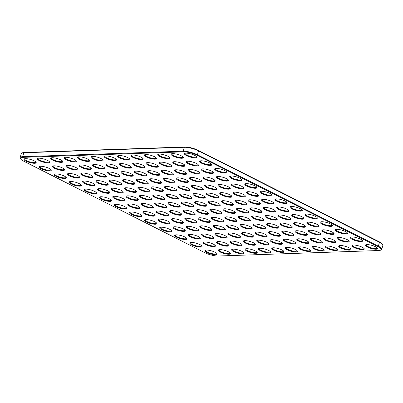 <?xml version="1.0" encoding="UTF-8"?>
<svg xmlns="http://www.w3.org/2000/svg" width="403" height="403" viewBox="0 0 403 403"><rect width="100%" height="100%" fill="white"/><g stroke="black" fill="none" stroke-linecap="round" stroke-linejoin="round"><path stroke-width="0.6" d="M20.644 158.928L20.301 158.359A10.458 2.599 16 0 1 20.15 157.618L21.278 153.689A10.458 2.599 16 0 1 21.797 153.14A10.458 2.599 16 0 1 23.792 152.762L184.317 147.276A10.458 2.599 16 0 1 198.548 150.853L379.485 242.268A10.458 2.599 16 0 1 382.699 244.641A10.458 2.599 16 0 1 382.85 245.382L381.722 249.311A10.458 2.599 16 0 1 381.203 249.86L380.608 250.162A9.954 2.478 16 0 1 378.714 250.525L218.184 256.011A9.954 2.478 16 0 1 204.643 252.6L23.701 161.19A9.954 2.478 16 0 1 20.644 158.928A9.954 2.478 16 0 1 22.89 157.346L183.42 151.86A9.954 2.478 16 0 1 196.961 155.266L377.903 246.681A9.954 2.478 16 0 1 380.608 250.162M20.15 157.618A10.458 2.599 16 0 1 22.664 156.696L183.189 151.206A10.458 2.599 16 0 1 197.42 154.787L378.357 246.203A10.458 2.599 16 0 1 381.722 249.311M21.797 153.14L22.392 152.838A9.954 2.478 16 0 1 24.286 152.475L184.816 146.989A9.954 2.478 16 0 1 198.357 150.4L379.299 241.81A9.954 2.478 16 0 1 382.356 244.072L382.699 244.641M365.531 244.964A6.357 1.582 -164 0 0 371.495 248.53A6.357 1.582 -164 0 0 377.556 248.203A6.357 1.582 -164 0 0 371.969 245.377A6.357 1.582 -164 0 0 365.738 244.812A6.357 1.582 -164 0 0 365.531 244.964M337.074 237.8A6.357 1.582 -164 0 0 343.039 241.367A6.357 1.582 -164 0 0 349.099 241.039A6.357 1.582 -164 0 0 343.517 238.218A6.357 1.582 -164 0 0 337.286 237.654A6.357 1.582 -164 0 0 337.074 237.8M352.157 245.417A6.357 1.582 -164 0 0 358.116 248.983A6.357 1.582 -164 0 0 364.176 248.661A6.357 1.582 -164 0 0 358.594 245.835A6.357 1.582 -164 0 0 352.363 245.271A6.357 1.582 -164 0 0 352.157 245.417M350.454 237.342A6.357 1.582 -164 0 0 356.413 240.908A6.357 1.582 -164 0 0 362.478 240.586A6.357 1.582 -164 0 0 356.892 237.76A6.357 1.582 -164 0 0 350.66 237.196A6.357 1.582 -164 0 0 350.454 237.342M244.903 184.02A6.357 1.582 -164 0 0 250.868 187.586A6.357 1.582 -164 0 0 256.928 187.259A6.357 1.582 -164 0 0 251.346 184.433A6.357 1.582 -164 0 0 245.115 183.874A6.357 1.582 -164 0 0 244.903 184.02M216.451 176.857A6.357 1.582 -164 0 0 222.411 180.423A6.357 1.582 -164 0 0 228.471 180.101A6.357 1.582 -164 0 0 222.889 177.275A6.357 1.582 -164 0 0 216.658 176.71A6.357 1.582 -164 0 0 216.451 176.857M229.826 176.403A6.357 1.582 -164 0 0 235.79 179.97A6.357 1.582 -164 0 0 241.85 179.642A6.357 1.582 -164 0 0 236.264 176.816A6.357 1.582 -164 0 0 230.037 176.252A6.357 1.582 -164 0 0 229.826 176.403M231.529 184.478A6.357 1.582 -164 0 0 237.488 188.045A6.357 1.582 -164 0 0 243.553 187.717A6.357 1.582 -164 0 0 237.966 184.891A6.357 1.582 -164 0 0 231.735 184.327A6.357 1.582 -164 0 0 231.529 184.478M258.514 248.621A6.357 1.582 -164 0 0 264.474 252.187A6.357 1.582 -164 0 0 270.539 251.86A6.357 1.582 -164 0 0 264.952 249.034A6.357 1.582 -164 0 0 258.721 248.47A6.357 1.582 -164 0 0 258.514 248.621M259.985 191.637A6.357 1.582 -164 0 0 265.945 195.203A6.357 1.582 -164 0 0 272.005 194.876A6.357 1.582 -164 0 0 266.423 192.055A6.357 1.582 -164 0 0 260.192 191.49A6.357 1.582 -164 0 0 259.985 191.637M245.135 249.074A6.357 1.582 -164 0 0 251.099 252.641A6.357 1.582 -164 0 0 257.159 252.318A6.357 1.582 -164 0 0 251.578 249.492A6.357 1.582 -164 0 0 245.346 248.928A6.357 1.582 -164 0 0 245.135 249.074M243.437 241.004A6.357 1.582 -164 0 0 249.397 244.566A6.357 1.582 -164 0 0 255.457 244.243A6.357 1.582 -164 0 0 249.875 241.417A6.357 1.582 -164 0 0 243.644 240.853A6.357 1.582 -164 0 0 243.437 241.004M230.058 241.457A6.357 1.582 -164 0 0 236.022 245.024A6.357 1.582 -164 0 0 242.082 244.697A6.357 1.582 -164 0 0 236.496 241.876A6.357 1.582 -164 0 0 230.264 241.311A6.357 1.582 -164 0 0 230.058 241.457M199.671 161.165A6.357 1.582 -164 0 0 205.631 164.731A6.357 1.582 -164 0 0 211.691 164.404A6.357 1.582 -164 0 0 206.109 161.583A6.357 1.582 -164 0 0 199.878 161.019A6.357 1.582 -164 0 0 199.671 161.165M218.381 249.991A6.357 1.582 -164 0 0 224.345 253.558A6.357 1.582 -164 0 0 230.405 253.23A6.357 1.582 -164 0 0 224.824 250.409A6.357 1.582 -164 0 0 218.592 249.845A6.357 1.582 -164 0 0 218.381 249.991M171.215 154.006A6.357 1.582 -164 0 0 177.179 157.573A6.357 1.582 -164 0 0 183.239 157.246A6.357 1.582 -164 0 0 177.652 154.42A6.357 1.582 -164 0 0 171.421 153.855A6.357 1.582 -164 0 0 171.215 154.006M189.929 242.833A6.357 1.582 -164 0 0 195.888 246.394A6.357 1.582 -164 0 0 201.948 246.072A6.357 1.582 -164 0 0 196.367 243.246A6.357 1.582 -164 0 0 190.135 242.682A6.357 1.582 -164 0 0 189.929 242.833M184.594 153.548A6.357 1.582 -164 0 0 190.554 157.115A6.357 1.582 -164 0 0 196.614 156.787A6.357 1.582 -164 0 0 191.032 153.966A6.357 1.582 -164 0 0 184.801 153.402A6.357 1.582 -164 0 0 184.594 153.548M205.006 250.449A6.357 1.582 -164 0 0 210.965 254.016A6.357 1.582 -164 0 0 217.026 253.689A6.357 1.582 -164 0 0 211.444 250.862A6.357 1.582 -164 0 0 205.213 250.298A6.357 1.582 -164 0 0 205.006 250.449M203.303 242.374A6.357 1.582 -164 0 0 209.268 245.941A6.357 1.582 -164 0 0 215.328 245.613A6.357 1.582 -164 0 0 209.741 242.787A6.357 1.582 -164 0 0 203.51 242.223A6.357 1.582 -164 0 0 203.303 242.374M216.683 241.916A6.357 1.582 -164 0 0 222.642 245.482A6.357 1.582 -164 0 0 228.703 245.155A6.357 1.582 -164 0 0 223.121 242.334A6.357 1.582 -164 0 0 216.89 241.77A6.357 1.582 -164 0 0 216.683 241.916M231.76 249.533A6.357 1.582 -164 0 0 237.72 253.099A6.357 1.582 -164 0 0 243.78 252.772A6.357 1.582 -164 0 0 238.198 249.951A6.357 1.582 -164 0 0 231.967 249.386A6.357 1.582 -164 0 0 231.76 249.533M186.292 161.623A6.357 1.582 -164 0 0 192.256 165.19A6.357 1.582 -164 0 0 198.316 164.862A6.357 1.582 -164 0 0 192.735 162.041A6.357 1.582 -164 0 0 186.503 161.477A6.357 1.582 -164 0 0 186.292 161.623M201.374 169.24A6.357 1.582 -164 0 0 207.333 172.806A6.357 1.582 -164 0 0 213.394 172.479A6.357 1.582 -164 0 0 207.812 169.658A6.357 1.582 -164 0 0 201.581 169.094A6.357 1.582 -164 0 0 201.374 169.24M214.749 168.781A6.357 1.582 -164 0 0 220.708 172.348A6.357 1.582 -164 0 0 226.773 172.026A6.357 1.582 -164 0 0 221.187 169.2A6.357 1.582 -164 0 0 214.955 168.635A6.357 1.582 -164 0 0 214.749 168.781M246.606 192.095A6.357 1.582 -164 0 0 252.57 195.662A6.357 1.582 -164 0 0 258.63 195.334A6.357 1.582 -164 0 0 253.044 192.508A6.357 1.582 -164 0 0 246.812 191.944A6.357 1.582 -164 0 0 246.606 192.095M256.812 240.546A6.357 1.582 -164 0 0 262.776 244.112A6.357 1.582 -164 0 0 268.836 243.785A6.357 1.582 -164 0 0 263.25 240.959A6.357 1.582 -164 0 0 257.023 240.395A6.357 1.582 -164 0 0 256.812 240.546M271.894 248.162A6.357 1.582 -164 0 0 277.853 251.729A6.357 1.582 -164 0 0 283.914 251.401A6.357 1.582 -164 0 0 278.332 248.58A6.357 1.582 -164 0 0 272.101 248.016A6.357 1.582 -164 0 0 271.894 248.162M291.843 214.95A6.357 1.582 -164 0 0 297.802 218.512A6.357 1.582 -164 0 0 303.862 218.189A6.357 1.582 -164 0 0 298.28 215.363A6.357 1.582 -164 0 0 292.049 214.799A6.357 1.582 -164 0 0 291.843 214.95M290.14 206.875A6.357 1.582 -164 0 0 296.104 210.437A6.357 1.582 -164 0 0 302.164 210.114A6.357 1.582 -164 0 0 296.578 207.288A6.357 1.582 -164 0 0 290.346 206.724A6.357 1.582 -164 0 0 290.14 206.875M109.435 180.519A6.357 1.582 -164 0 0 115.394 184.08A6.357 1.582 -164 0 0 121.454 183.758A6.357 1.582 -164 0 0 115.873 180.932A6.357 1.582 -164 0 0 109.641 180.368A6.357 1.582 -164 0 0 109.435 180.519M122.809 180.06A6.357 1.582 -164 0 0 128.769 183.627A6.357 1.582 -164 0 0 134.834 183.3A6.357 1.582 -164 0 0 129.247 180.473A6.357 1.582 -164 0 0 123.016 179.909A6.357 1.582 -164 0 0 122.809 180.06M124.512 188.136A6.357 1.582 -164 0 0 130.471 191.702A6.357 1.582 -164 0 0 136.531 191.375A6.357 1.582 -164 0 0 130.95 188.549A6.357 1.582 -164 0 0 124.718 187.984A6.357 1.582 -164 0 0 124.512 188.136M137.886 187.677A6.357 1.582 -164 0 0 143.851 191.244A6.357 1.582 -164 0 0 149.911 190.916A6.357 1.582 -164 0 0 144.324 188.095A6.357 1.582 -164 0 0 138.098 187.531A6.357 1.582 -164 0 0 137.886 187.677M136.189 179.602A6.357 1.582 -164 0 0 142.148 183.169A6.357 1.582 -164 0 0 148.208 182.841A6.357 1.582 -164 0 0 142.627 180.02A6.357 1.582 -164 0 0 136.395 179.456A6.357 1.582 -164 0 0 136.189 179.602M151.266 187.219A6.357 1.582 -164 0 0 157.225 190.785A6.357 1.582 -164 0 0 163.286 190.458A6.357 1.582 -164 0 0 157.704 187.637A6.357 1.582 -164 0 0 151.473 187.073A6.357 1.582 -164 0 0 151.266 187.219M139.589 195.752A6.357 1.582 -164 0 0 145.548 199.319A6.357 1.582 -164 0 0 151.614 198.991A6.357 1.582 -164 0 0 146.027 196.17A6.357 1.582 -164 0 0 139.796 195.606A6.357 1.582 -164 0 0 139.589 195.752M152.969 195.294A6.357 1.582 -164 0 0 158.928 198.86A6.357 1.582 -164 0 0 164.988 198.533A6.357 1.582 -164 0 0 159.407 195.712A6.357 1.582 -164 0 0 153.175 195.148A6.357 1.582 -164 0 0 152.969 195.294M276.765 207.328A6.357 1.582 -164 0 0 282.725 210.895A6.357 1.582 -164 0 0 288.785 210.568A6.357 1.582 -164 0 0 283.203 207.746A6.357 1.582 -164 0 0 276.972 207.182A6.357 1.582 -164 0 0 276.765 207.328M305.217 214.492A6.357 1.582 -164 0 0 311.181 218.058A6.357 1.582 -164 0 0 317.242 217.731A6.357 1.582 -164 0 0 311.66 214.905A6.357 1.582 -164 0 0 305.429 214.341A6.357 1.582 -164 0 0 305.217 214.492M166.343 194.835A6.357 1.582 -164 0 0 172.303 198.402A6.357 1.582 -164 0 0 178.368 198.08A6.357 1.582 -164 0 0 172.781 195.254A6.357 1.582 -164 0 0 166.55 194.689A6.357 1.582 -164 0 0 166.343 194.835M306.92 222.567A6.357 1.582 -164 0 0 312.879 226.133A6.357 1.582 -164 0 0 318.944 225.806A6.357 1.582 -164 0 0 313.358 222.98A6.357 1.582 -164 0 0 307.126 222.416A6.357 1.582 -164 0 0 306.92 222.567M203.072 177.315A6.357 1.582 -164 0 0 209.036 180.882A6.357 1.582 -164 0 0 215.096 180.554A6.357 1.582 -164 0 0 209.51 177.733A6.357 1.582 -164 0 0 203.278 177.169A6.357 1.582 -164 0 0 203.072 177.315M320.299 222.108A6.357 1.582 -164 0 0 326.259 225.675A6.357 1.582 -164 0 0 332.319 225.348A6.357 1.582 -164 0 0 326.737 222.527A6.357 1.582 -164 0 0 320.506 221.962A6.357 1.582 -164 0 0 320.299 222.108M270.191 240.087A6.357 1.582 -164 0 0 276.151 243.654A6.357 1.582 -164 0 0 282.211 243.326A6.357 1.582 -164 0 0 276.629 240.505A6.357 1.582 -164 0 0 270.398 239.941A6.357 1.582 -164 0 0 270.191 240.087M283.566 239.629A6.357 1.582 -164 0 0 289.53 243.195A6.357 1.582 -164 0 0 295.59 242.868A6.357 1.582 -164 0 0 290.009 240.047A6.357 1.582 -164 0 0 283.777 239.483A6.357 1.582 -164 0 0 283.566 239.629M228.36 233.382A6.357 1.582 -164 0 0 234.319 236.949A6.357 1.582 -164 0 0 240.379 236.621A6.357 1.582 -164 0 0 234.798 233.8A6.357 1.582 -164 0 0 228.566 233.236A6.357 1.582 -164 0 0 228.36 233.382M214.98 233.841A6.357 1.582 -164 0 0 220.94 237.407A6.357 1.582 -164 0 0 227.005 237.08A6.357 1.582 -164 0 0 221.418 234.259A6.357 1.582 -164 0 0 215.187 233.695A6.357 1.582 -164 0 0 214.98 233.841M218.149 184.932A6.357 1.582 -164 0 0 224.113 188.498A6.357 1.582 -164 0 0 230.173 188.176A6.357 1.582 -164 0 0 224.592 185.35A6.357 1.582 -164 0 0 218.361 184.786A6.357 1.582 -164 0 0 218.149 184.932M338.777 245.875A6.357 1.582 -164 0 0 344.741 249.442A6.357 1.582 -164 0 0 350.801 249.114A6.357 1.582 -164 0 0 345.215 246.293A6.357 1.582 -164 0 0 338.983 245.729A6.357 1.582 -164 0 0 338.777 245.875M285.269 247.704A6.357 1.582 -164 0 0 291.228 251.271A6.357 1.582 -164 0 0 297.293 250.943A6.357 1.582 -164 0 0 291.707 248.122A6.357 1.582 -164 0 0 285.475 247.558A6.357 1.582 -164 0 0 285.269 247.704M323.7 238.259A6.357 1.582 -164 0 0 329.659 241.825A6.357 1.582 -164 0 0 335.719 241.498A6.357 1.582 -164 0 0 330.138 238.677A6.357 1.582 -164 0 0 323.906 238.113A6.357 1.582 -164 0 0 323.7 238.259M298.648 247.246A6.357 1.582 -164 0 0 304.608 250.812A6.357 1.582 -164 0 0 310.668 250.49A6.357 1.582 -164 0 0 305.086 247.664A6.357 1.582 -164 0 0 298.855 247.099A6.357 1.582 -164 0 0 298.648 247.246M296.946 239.17A6.357 1.582 -164 0 0 302.905 242.737A6.357 1.582 -164 0 0 308.965 242.415A6.357 1.582 -164 0 0 303.383 239.589A6.357 1.582 -164 0 0 297.152 239.024A6.357 1.582 -164 0 0 296.946 239.17M335.377 229.725A6.357 1.582 -164 0 0 341.336 233.292A6.357 1.582 -164 0 0 347.396 232.964A6.357 1.582 -164 0 0 341.815 230.143A6.357 1.582 -164 0 0 335.583 229.579A6.357 1.582 -164 0 0 335.377 229.725M321.997 230.184A6.357 1.582 -164 0 0 327.961 233.75A6.357 1.582 -164 0 0 334.022 233.423A6.357 1.582 -164 0 0 328.435 230.602A6.357 1.582 -164 0 0 322.204 230.037A6.357 1.582 -164 0 0 321.997 230.184M310.32 238.717A6.357 1.582 -164 0 0 316.284 242.284A6.357 1.582 -164 0 0 322.345 241.956A6.357 1.582 -164 0 0 316.763 239.13A6.357 1.582 -164 0 0 310.532 238.566A6.357 1.582 -164 0 0 310.32 238.717M312.023 246.792A6.357 1.582 -164 0 0 317.982 250.359A6.357 1.582 -164 0 0 324.047 250.031A6.357 1.582 -164 0 0 318.461 247.205A6.357 1.582 -164 0 0 312.229 246.641A6.357 1.582 -164 0 0 312.023 246.792M325.402 246.334A6.357 1.582 -164 0 0 331.362 249.9A6.357 1.582 -164 0 0 337.422 249.573A6.357 1.582 -164 0 0 331.84 246.752A6.357 1.582 -164 0 0 325.609 246.188A6.357 1.582 -164 0 0 325.402 246.334M261.683 199.712A6.357 1.582 -164 0 0 267.647 203.278A6.357 1.582 -164 0 0 273.708 202.951A6.357 1.582 -164 0 0 268.126 200.13A6.357 1.582 -164 0 0 261.895 199.566A6.357 1.582 -164 0 0 261.683 199.712M275.063 199.253A6.357 1.582 -164 0 0 281.022 202.82A6.357 1.582 -164 0 0 287.082 202.492A6.357 1.582 -164 0 0 281.501 199.671A6.357 1.582 -164 0 0 275.269 199.107A6.357 1.582 -164 0 0 275.063 199.253M79.275 165.28A6.357 1.582 -164 0 0 85.24 168.847A6.357 1.582 -164 0 0 91.3 168.519A6.357 1.582 -164 0 0 85.713 165.698A6.357 1.582 -164 0 0 79.482 165.134A6.357 1.582 -164 0 0 79.275 165.28M97.758 189.047A6.357 1.582 -164 0 0 103.717 192.614A6.357 1.582 -164 0 0 109.777 192.286A6.357 1.582 -164 0 0 104.196 189.465A6.357 1.582 -164 0 0 97.964 188.901A6.357 1.582 -164 0 0 97.758 189.047M92.655 164.822A6.357 1.582 -164 0 0 98.614 168.389A6.357 1.582 -164 0 0 104.674 168.061A6.357 1.582 -164 0 0 99.093 165.24A6.357 1.582 -164 0 0 92.861 164.676A6.357 1.582 -164 0 0 92.655 164.822M112.835 196.664A6.357 1.582 -164 0 0 118.794 200.231A6.357 1.582 -164 0 0 124.854 199.908A6.357 1.582 -164 0 0 119.273 197.082A6.357 1.582 -164 0 0 113.042 196.518A6.357 1.582 -164 0 0 112.835 196.664M174.847 235.211A6.357 1.582 -164 0 0 180.811 238.778A6.357 1.582 -164 0 0 186.871 238.45A6.357 1.582 -164 0 0 181.29 235.629A6.357 1.582 -164 0 0 175.058 235.065A6.357 1.582 -164 0 0 174.847 235.211M64.198 157.664A6.357 1.582 -164 0 0 70.157 161.23A6.357 1.582 -164 0 0 76.217 160.903A6.357 1.582 -164 0 0 70.636 158.077A6.357 1.582 -164 0 0 64.404 157.513A6.357 1.582 -164 0 0 64.198 157.664M69.301 181.889A6.357 1.582 -164 0 0 75.26 185.456A6.357 1.582 -164 0 0 81.325 185.128A6.357 1.582 -164 0 0 75.739 182.302A6.357 1.582 -164 0 0 69.507 181.738A6.357 1.582 -164 0 0 69.301 181.889M84.378 189.506A6.357 1.582 -164 0 0 90.343 193.072A6.357 1.582 -164 0 0 96.403 192.745A6.357 1.582 -164 0 0 90.816 189.924A6.357 1.582 -164 0 0 84.585 189.36A6.357 1.582 -164 0 0 84.378 189.506M77.572 157.205A6.357 1.582 -164 0 0 83.537 160.772A6.357 1.582 -164 0 0 89.597 160.444A6.357 1.582 -164 0 0 84.015 157.623A6.357 1.582 -164 0 0 77.784 157.059A6.357 1.582 -164 0 0 77.572 157.205M157.84 154.465A6.357 1.582 -164 0 0 163.799 158.026A6.357 1.582 -164 0 0 169.859 157.704A6.357 1.582 -164 0 0 164.278 154.878A6.357 1.582 -164 0 0 158.047 154.314A6.357 1.582 -164 0 0 157.84 154.465M233.231 192.553A6.357 1.582 -164 0 0 239.191 196.115A6.357 1.582 -164 0 0 245.251 195.793A6.357 1.582 -164 0 0 239.669 192.966A6.357 1.582 -164 0 0 233.438 192.402A6.357 1.582 -164 0 0 233.231 192.553M82.68 181.431A6.357 1.582 -164 0 0 88.64 184.997A6.357 1.582 -164 0 0 94.7 184.67A6.357 1.582 -164 0 0 89.118 181.849A6.357 1.582 -164 0 0 82.887 181.285A6.357 1.582 -164 0 0 82.68 181.431M172.917 162.082A6.357 1.582 -164 0 0 178.877 165.648A6.357 1.582 -164 0 0 184.937 165.321A6.357 1.582 -164 0 0 179.355 162.495A6.357 1.582 -164 0 0 173.124 161.93A6.357 1.582 -164 0 0 172.917 162.082M188.226 234.758A6.357 1.582 -164 0 0 194.186 238.319A6.357 1.582 -164 0 0 200.251 237.997A6.357 1.582 -164 0 0 194.664 235.171A6.357 1.582 -164 0 0 188.433 234.606A6.357 1.582 -164 0 0 188.226 234.758M201.606 234.299A6.357 1.582 -164 0 0 207.565 237.866A6.357 1.582 -164 0 0 213.625 237.538A6.357 1.582 -164 0 0 208.044 234.712A6.357 1.582 -164 0 0 201.812 234.148A6.357 1.582 -164 0 0 201.606 234.299M126.21 196.211A6.357 1.582 -164 0 0 132.174 199.777A6.357 1.582 -164 0 0 138.234 199.45A6.357 1.582 -164 0 0 132.652 196.624A6.357 1.582 -164 0 0 126.421 196.06A6.357 1.582 -164 0 0 126.21 196.211M111.132 188.589A6.357 1.582 -164 0 0 117.097 192.155A6.357 1.582 -164 0 0 123.157 191.833A6.357 1.582 -164 0 0 117.57 189.007A6.357 1.582 -164 0 0 111.339 188.443A6.357 1.582 -164 0 0 111.132 188.589M96.055 180.972A6.357 1.582 -164 0 0 102.014 184.539A6.357 1.582 -164 0 0 108.08 184.211A6.357 1.582 -164 0 0 102.493 181.39A6.357 1.582 -164 0 0 96.262 180.826A6.357 1.582 -164 0 0 96.055 180.972M94.352 172.897A6.357 1.582 -164 0 0 100.317 176.464A6.357 1.582 -164 0 0 106.377 176.136A6.357 1.582 -164 0 0 100.795 173.315A6.357 1.582 -164 0 0 94.564 172.751A6.357 1.582 -164 0 0 94.352 172.897M107.732 172.444A6.357 1.582 -164 0 0 113.691 176.005A6.357 1.582 -164 0 0 119.751 175.683A6.357 1.582 -164 0 0 114.17 172.857A6.357 1.582 -164 0 0 107.939 172.293A6.357 1.582 -164 0 0 107.732 172.444M187.994 169.698A6.357 1.582 -164 0 0 193.954 173.265A6.357 1.582 -164 0 0 200.019 172.937A6.357 1.582 -164 0 0 194.432 170.116A6.357 1.582 -164 0 0 188.201 169.552A6.357 1.582 -164 0 0 187.994 169.698M37.444 158.575A6.357 1.582 -164 0 0 43.403 162.142A6.357 1.582 -164 0 0 49.463 161.815A6.357 1.582 -164 0 0 43.882 158.994A6.357 1.582 -164 0 0 37.65 158.429A6.357 1.582 -164 0 0 37.444 158.575M65.901 165.739A6.357 1.582 -164 0 0 71.86 169.305A6.357 1.582 -164 0 0 77.92 168.978A6.357 1.582 -164 0 0 72.338 166.152A6.357 1.582 -164 0 0 66.107 165.588A6.357 1.582 -164 0 0 65.901 165.739M24.064 159.034A6.357 1.582 -164 0 0 30.029 162.6A6.357 1.582 -164 0 0 36.089 162.273A6.357 1.582 -164 0 0 30.507 159.452A6.357 1.582 -164 0 0 24.276 158.888A6.357 1.582 -164 0 0 24.064 159.034M52.521 166.197A6.357 1.582 -164 0 0 58.48 169.759A6.357 1.582 -164 0 0 64.545 169.436A6.357 1.582 -164 0 0 58.959 166.61A6.357 1.582 -164 0 0 52.728 166.046A6.357 1.582 -164 0 0 52.521 166.197M54.224 174.272A6.357 1.582 -164 0 0 60.183 177.834A6.357 1.582 -164 0 0 66.243 177.511A6.357 1.582 -164 0 0 60.662 174.685A6.357 1.582 -164 0 0 54.43 174.121A6.357 1.582 -164 0 0 54.224 174.272M50.818 158.122A6.357 1.582 -164 0 0 56.783 161.684A6.357 1.582 -164 0 0 62.843 161.361A6.357 1.582 -164 0 0 57.261 158.535A6.357 1.582 -164 0 0 51.03 157.971A6.357 1.582 -164 0 0 50.818 158.122M99.455 197.122A6.357 1.582 -164 0 0 105.42 200.689A6.357 1.582 -164 0 0 111.48 200.362A6.357 1.582 -164 0 0 105.898 197.541A6.357 1.582 -164 0 0 99.667 196.976A6.357 1.582 -164 0 0 99.455 197.122M39.146 166.651A6.357 1.582 -164 0 0 45.106 170.217A6.357 1.582 -164 0 0 51.166 169.89A6.357 1.582 -164 0 0 45.584 167.069A6.357 1.582 -164 0 0 39.353 166.504A6.357 1.582 -164 0 0 39.146 166.651M90.952 156.747A6.357 1.582 -164 0 0 96.911 160.313A6.357 1.582 -164 0 0 102.977 159.986A6.357 1.582 -164 0 0 97.39 157.165A6.357 1.582 -164 0 0 91.159 156.601A6.357 1.582 -164 0 0 90.952 156.747M193.097 193.924A6.357 1.582 -164 0 0 199.057 197.49A6.357 1.582 -164 0 0 205.122 197.163A6.357 1.582 -164 0 0 199.535 194.342A6.357 1.582 -164 0 0 193.304 193.778A6.357 1.582 -164 0 0 193.097 193.924M241.735 232.929A6.357 1.582 -164 0 0 247.694 236.49A6.357 1.582 -164 0 0 253.759 236.168A6.357 1.582 -164 0 0 248.172 233.342A6.357 1.582 -164 0 0 241.941 232.778A6.357 1.582 -164 0 0 241.735 232.929M67.598 173.814A6.357 1.582 -164 0 0 73.563 177.38A6.357 1.582 -164 0 0 79.623 177.053A6.357 1.582 -164 0 0 74.036 174.227A6.357 1.582 -164 0 0 67.81 173.663A6.357 1.582 -164 0 0 67.598 173.814M154.666 203.369A6.357 1.582 -164 0 0 160.631 206.935A6.357 1.582 -164 0 0 166.691 206.608A6.357 1.582 -164 0 0 161.104 203.787A6.357 1.582 -164 0 0 154.873 203.223A6.357 1.582 -164 0 0 154.666 203.369M248.308 200.17A6.357 1.582 -164 0 0 254.268 203.737A6.357 1.582 -164 0 0 260.328 203.409A6.357 1.582 -164 0 0 254.746 200.583A6.357 1.582 -164 0 0 248.515 200.019A6.357 1.582 -164 0 0 248.308 200.17M179.723 194.382A6.357 1.582 -164 0 0 185.682 197.949A6.357 1.582 -164 0 0 191.742 197.621A6.357 1.582 -164 0 0 186.161 194.795A6.357 1.582 -164 0 0 179.929 194.231A6.357 1.582 -164 0 0 179.723 194.382M168.046 202.911A6.357 1.582 -164 0 0 174.005 206.477A6.357 1.582 -164 0 0 180.065 206.155A6.357 1.582 -164 0 0 174.484 203.329A6.357 1.582 -164 0 0 168.252 202.764A6.357 1.582 -164 0 0 168.046 202.911M80.978 173.355A6.357 1.582 -164 0 0 86.937 176.922A6.357 1.582 -164 0 0 92.997 176.595A6.357 1.582 -164 0 0 87.416 173.774A6.357 1.582 -164 0 0 81.184 173.209A6.357 1.582 -164 0 0 80.978 173.355M106.029 164.369A6.357 1.582 -164 0 0 111.994 167.93A6.357 1.582 -164 0 0 118.054 167.608A6.357 1.582 -164 0 0 112.467 164.782A6.357 1.582 -164 0 0 106.236 164.217A6.357 1.582 -164 0 0 106.029 164.369M169.744 210.986A6.357 1.582 -164 0 0 175.708 214.552A6.357 1.582 -164 0 0 181.768 214.23A6.357 1.582 -164 0 0 176.187 211.404A6.357 1.582 -164 0 0 169.955 210.84A6.357 1.582 -164 0 0 169.744 210.986M183.123 210.532A6.357 1.582 -164 0 0 189.083 214.094A6.357 1.582 -164 0 0 195.143 213.771A6.357 1.582 -164 0 0 189.561 210.945A6.357 1.582 -164 0 0 183.33 210.381A6.357 1.582 -164 0 0 183.123 210.532M196.498 210.074A6.357 1.582 -164 0 0 202.462 213.64A6.357 1.582 -164 0 0 208.522 213.313A6.357 1.582 -164 0 0 202.941 210.487A6.357 1.582 -164 0 0 196.709 209.923A6.357 1.582 -164 0 0 196.498 210.074M184.826 218.607A6.357 1.582 -164 0 0 190.785 222.169A6.357 1.582 -164 0 0 196.845 221.846A6.357 1.582 -164 0 0 191.264 219.02A6.357 1.582 -164 0 0 185.032 218.456A6.357 1.582 -164 0 0 184.826 218.607M198.2 218.149A6.357 1.582 -164 0 0 204.165 221.715A6.357 1.582 -164 0 0 210.225 221.388A6.357 1.582 -164 0 0 204.638 218.562A6.357 1.582 -164 0 0 198.407 217.998A6.357 1.582 -164 0 0 198.2 218.149M199.903 226.224A6.357 1.582 -164 0 0 205.862 229.791A6.357 1.582 -164 0 0 211.923 229.463A6.357 1.582 -164 0 0 206.341 226.637A6.357 1.582 -164 0 0 200.11 226.073A6.357 1.582 -164 0 0 199.903 226.224M213.278 225.766A6.357 1.582 -164 0 0 219.242 229.332A6.357 1.582 -164 0 0 225.302 229.005A6.357 1.582 -164 0 0 219.721 226.184A6.357 1.582 -164 0 0 213.489 225.62A6.357 1.582 -164 0 0 213.278 225.766M211.58 217.691A6.357 1.582 -164 0 0 217.539 221.257A6.357 1.582 -164 0 0 223.6 220.93A6.357 1.582 -164 0 0 218.018 218.109A6.357 1.582 -164 0 0 211.787 217.544A6.357 1.582 -164 0 0 211.58 217.691M226.657 225.307A6.357 1.582 -164 0 0 232.617 228.874A6.357 1.582 -164 0 0 238.677 228.546A6.357 1.582 -164 0 0 233.095 225.725A6.357 1.582 -164 0 0 226.864 225.161A6.357 1.582 -164 0 0 226.657 225.307M149.563 179.144A6.357 1.582 -164 0 0 155.528 182.71A6.357 1.582 -164 0 0 161.588 182.383A6.357 1.582 -164 0 0 156.001 179.562A6.357 1.582 -164 0 0 149.77 178.997A6.357 1.582 -164 0 0 149.563 179.144M162.943 178.685A6.357 1.582 -164 0 0 168.902 182.252A6.357 1.582 -164 0 0 174.962 181.929A6.357 1.582 -164 0 0 169.381 179.103A6.357 1.582 -164 0 0 163.15 178.539A6.357 1.582 -164 0 0 162.943 178.685M164.641 186.76A6.357 1.582 -164 0 0 170.605 190.327A6.357 1.582 -164 0 0 176.665 190.004A6.357 1.582 -164 0 0 171.084 187.178A6.357 1.582 -164 0 0 164.852 186.614A6.357 1.582 -164 0 0 164.641 186.76M204.774 185.39A6.357 1.582 -164 0 0 210.734 188.957A6.357 1.582 -164 0 0 216.794 188.629A6.357 1.582 -164 0 0 211.212 185.808A6.357 1.582 -164 0 0 204.981 185.244A6.357 1.582 -164 0 0 204.774 185.39M191.395 185.848A6.357 1.582 -164 0 0 197.359 189.415A6.357 1.582 -164 0 0 203.419 189.088A6.357 1.582 -164 0 0 197.838 186.267A6.357 1.582 -164 0 0 191.606 185.702A6.357 1.582 -164 0 0 191.395 185.848M121.107 171.985A6.357 1.582 -164 0 0 127.071 175.552A6.357 1.582 -164 0 0 133.131 175.224A6.357 1.582 -164 0 0 127.55 172.398A6.357 1.582 -164 0 0 121.318 171.834A6.357 1.582 -164 0 0 121.107 171.985M189.697 177.773A6.357 1.582 -164 0 0 195.656 181.34A6.357 1.582 -164 0 0 201.717 181.012A6.357 1.582 -164 0 0 196.135 178.191A6.357 1.582 -164 0 0 189.904 177.627A6.357 1.582 -164 0 0 189.697 177.773M176.318 178.232A6.357 1.582 -164 0 0 182.282 181.798A6.357 1.582 -164 0 0 188.342 181.471A6.357 1.582 -164 0 0 182.755 178.645A6.357 1.582 -164 0 0 176.524 178.081A6.357 1.582 -164 0 0 176.318 178.232M178.02 186.307A6.357 1.582 -164 0 0 183.98 189.873A6.357 1.582 -164 0 0 190.04 189.546A6.357 1.582 -164 0 0 184.458 186.72A6.357 1.582 -164 0 0 178.227 186.156A6.357 1.582 -164 0 0 178.02 186.307M181.421 202.457A6.357 1.582 -164 0 0 187.385 206.019A6.357 1.582 -164 0 0 193.445 205.696A6.357 1.582 -164 0 0 187.858 202.87A6.357 1.582 -164 0 0 181.627 202.306A6.357 1.582 -164 0 0 181.421 202.457M158.072 219.519A6.357 1.582 -164 0 0 164.031 223.086A6.357 1.582 -164 0 0 170.091 222.758A6.357 1.582 -164 0 0 164.51 219.937A6.357 1.582 -164 0 0 158.278 219.373A6.357 1.582 -164 0 0 158.072 219.519M173.149 227.136A6.357 1.582 -164 0 0 179.108 230.702A6.357 1.582 -164 0 0 185.168 230.375A6.357 1.582 -164 0 0 179.587 227.554A6.357 1.582 -164 0 0 173.355 226.99A6.357 1.582 -164 0 0 173.149 227.136M132.783 163.452A6.357 1.582 -164 0 0 138.748 167.018A6.357 1.582 -164 0 0 144.808 166.691A6.357 1.582 -164 0 0 139.221 163.87A6.357 1.582 -164 0 0 132.99 163.306A6.357 1.582 -164 0 0 132.783 163.452M119.409 163.91A6.357 1.582 -164 0 0 125.368 167.477A6.357 1.582 -164 0 0 131.428 167.149A6.357 1.582 -164 0 0 125.847 164.323A6.357 1.582 -164 0 0 119.615 163.759A6.357 1.582 -164 0 0 119.409 163.91M117.706 155.835A6.357 1.582 -164 0 0 123.666 159.402A6.357 1.582 -164 0 0 129.731 159.074A6.357 1.582 -164 0 0 124.144 156.248A6.357 1.582 -164 0 0 117.913 155.684A6.357 1.582 -164 0 0 117.706 155.835M104.332 156.293A6.357 1.582 -164 0 0 110.291 159.855A6.357 1.582 -164 0 0 116.351 159.533A6.357 1.582 -164 0 0 110.77 156.707A6.357 1.582 -164 0 0 104.538 156.142A6.357 1.582 -164 0 0 104.332 156.293M144.46 154.918A6.357 1.582 -164 0 0 150.42 158.485A6.357 1.582 -164 0 0 156.485 158.157A6.357 1.582 -164 0 0 150.898 155.336A6.357 1.582 -164 0 0 144.667 154.772A6.357 1.582 -164 0 0 144.46 154.918M129.615 212.361A6.357 1.582 -164 0 0 135.574 215.927A6.357 1.582 -164 0 0 141.634 215.6A6.357 1.582 -164 0 0 136.053 212.774A6.357 1.582 -164 0 0 129.821 212.21A6.357 1.582 -164 0 0 129.615 212.361M159.769 227.594A6.357 1.582 -164 0 0 165.734 231.161A6.357 1.582 -164 0 0 171.794 230.833A6.357 1.582 -164 0 0 166.207 228.012A6.357 1.582 -164 0 0 159.976 227.448A6.357 1.582 -164 0 0 159.769 227.594M114.538 204.739A6.357 1.582 -164 0 0 120.497 208.306A6.357 1.582 -164 0 0 126.557 207.983A6.357 1.582 -164 0 0 120.976 205.157A6.357 1.582 -164 0 0 114.744 204.593A6.357 1.582 -164 0 0 114.538 204.739M131.086 155.377A6.357 1.582 -164 0 0 137.045 158.943A6.357 1.582 -164 0 0 143.105 158.616A6.357 1.582 -164 0 0 137.524 155.795A6.357 1.582 -164 0 0 131.292 155.231A6.357 1.582 -164 0 0 131.086 155.377M144.692 219.978A6.357 1.582 -164 0 0 150.651 223.544A6.357 1.582 -164 0 0 156.717 223.217A6.357 1.582 -164 0 0 151.13 220.391A6.357 1.582 -164 0 0 144.899 219.826A6.357 1.582 -164 0 0 144.692 219.978M142.989 211.902A6.357 1.582 -164 0 0 148.954 215.469A6.357 1.582 -164 0 0 155.014 215.142A6.357 1.582 -164 0 0 149.432 212.321A6.357 1.582 -164 0 0 143.201 211.756A6.357 1.582 -164 0 0 142.989 211.902M206.477 193.465A6.357 1.582 -164 0 0 212.436 197.032A6.357 1.582 -164 0 0 218.497 196.704A6.357 1.582 -164 0 0 212.915 193.883A6.357 1.582 -164 0 0 206.684 193.319A6.357 1.582 -164 0 0 206.477 193.465M219.852 193.007A6.357 1.582 -164 0 0 225.816 196.573A6.357 1.582 -164 0 0 231.876 196.251A6.357 1.582 -164 0 0 226.29 193.425A6.357 1.582 -164 0 0 220.058 192.861A6.357 1.582 -164 0 0 219.852 193.007M156.369 211.444A6.357 1.582 -164 0 0 162.328 215.011A6.357 1.582 -164 0 0 168.389 214.683A6.357 1.582 -164 0 0 162.807 211.862A6.357 1.582 -164 0 0 156.576 211.298A6.357 1.582 -164 0 0 156.369 211.444M171.446 219.061A6.357 1.582 -164 0 0 177.406 222.627A6.357 1.582 -164 0 0 183.471 222.3A6.357 1.582 -164 0 0 177.884 219.479A6.357 1.582 -164 0 0 171.653 218.915A6.357 1.582 -164 0 0 171.446 219.061M186.524 226.682A6.357 1.582 -164 0 0 192.488 230.244A6.357 1.582 -164 0 0 198.548 229.922A6.357 1.582 -164 0 0 192.961 227.096A6.357 1.582 -164 0 0 186.735 226.531A6.357 1.582 -164 0 0 186.524 226.682M174.62 170.157A6.357 1.582 -164 0 0 180.579 173.723A6.357 1.582 -164 0 0 186.639 173.396A6.357 1.582 -164 0 0 181.058 170.57A6.357 1.582 -164 0 0 174.826 170.006A6.357 1.582 -164 0 0 174.62 170.157M161.24 170.615A6.357 1.582 -164 0 0 167.2 174.177A6.357 1.582 -164 0 0 173.265 173.854A6.357 1.582 -164 0 0 167.678 171.028A6.357 1.582 -164 0 0 161.447 170.464A6.357 1.582 -164 0 0 161.24 170.615M147.861 171.068A6.357 1.582 -164 0 0 153.825 174.635A6.357 1.582 -164 0 0 159.885 174.308A6.357 1.582 -164 0 0 154.304 171.487A6.357 1.582 -164 0 0 148.072 170.922A6.357 1.582 -164 0 0 147.861 171.068M134.486 171.527A6.357 1.582 -164 0 0 140.446 175.093A6.357 1.582 -164 0 0 146.506 174.766A6.357 1.582 -164 0 0 140.924 171.945A6.357 1.582 -164 0 0 134.693 171.381A6.357 1.582 -164 0 0 134.486 171.527M141.292 203.827A6.357 1.582 -164 0 0 147.251 207.394A6.357 1.582 -164 0 0 153.311 207.066A6.357 1.582 -164 0 0 147.73 204.245A6.357 1.582 -164 0 0 141.498 203.681A6.357 1.582 -164 0 0 141.292 203.827M159.538 162.54A6.357 1.582 -164 0 0 165.502 166.101A6.357 1.582 -164 0 0 171.562 165.779A6.357 1.582 -164 0 0 165.976 162.953A6.357 1.582 -164 0 0 159.749 162.389A6.357 1.582 -164 0 0 159.538 162.54M146.163 162.993A6.357 1.582 -164 0 0 152.122 166.56A6.357 1.582 -164 0 0 158.183 166.232A6.357 1.582 -164 0 0 152.601 163.411A6.357 1.582 -164 0 0 146.37 162.847A6.357 1.582 -164 0 0 146.163 162.993M127.912 204.286A6.357 1.582 -164 0 0 133.877 207.852A6.357 1.582 -164 0 0 139.937 207.525A6.357 1.582 -164 0 0 134.35 204.699A6.357 1.582 -164 0 0 128.119 204.135A6.357 1.582 -164 0 0 127.912 204.286M236.632 208.704A6.357 1.582 -164 0 0 242.591 212.265A6.357 1.582 -164 0 0 248.656 211.943A6.357 1.582 -164 0 0 243.069 209.117A6.357 1.582 -164 0 0 236.838 208.553A6.357 1.582 -164 0 0 236.632 208.704M223.257 209.157A6.357 1.582 -164 0 0 229.216 212.724A6.357 1.582 -164 0 0 235.276 212.396A6.357 1.582 -164 0 0 229.695 209.575A6.357 1.582 -164 0 0 223.464 209.011A6.357 1.582 -164 0 0 223.257 209.157M209.877 209.615A6.357 1.582 -164 0 0 215.837 213.182A6.357 1.582 -164 0 0 221.902 212.855A6.357 1.582 -164 0 0 216.315 210.034A6.357 1.582 -164 0 0 210.084 209.469A6.357 1.582 -164 0 0 209.877 209.615M255.114 232.471A6.357 1.582 -164 0 0 261.073 236.037A6.357 1.582 -164 0 0 267.134 235.71A6.357 1.582 -164 0 0 261.552 232.884A6.357 1.582 -164 0 0 255.321 232.319A6.357 1.582 -164 0 0 255.114 232.471M268.489 232.012A6.357 1.582 -164 0 0 274.453 235.579A6.357 1.582 -164 0 0 280.513 235.251A6.357 1.582 -164 0 0 274.927 232.43A6.357 1.582 -164 0 0 268.695 231.866A6.357 1.582 -164 0 0 268.489 232.012M281.868 231.554A6.357 1.582 -164 0 0 287.828 235.12A6.357 1.582 -164 0 0 293.888 234.793A6.357 1.582 -164 0 0 288.306 231.972A6.357 1.582 -164 0 0 282.075 231.408A6.357 1.582 -164 0 0 281.868 231.554M295.243 231.1A6.357 1.582 -164 0 0 301.207 234.662A6.357 1.582 -164 0 0 307.267 234.339A6.357 1.582 -164 0 0 301.681 231.513A6.357 1.582 -164 0 0 295.449 230.949A6.357 1.582 -164 0 0 295.243 231.1M293.54 223.025A6.357 1.582 -164 0 0 299.505 226.587A6.357 1.582 -164 0 0 305.565 226.264A6.357 1.582 -164 0 0 299.983 223.438A6.357 1.582 -164 0 0 293.752 222.874A6.357 1.582 -164 0 0 293.54 223.025M278.463 215.404A6.357 1.582 -164 0 0 284.427 218.97A6.357 1.582 -164 0 0 290.487 218.643A6.357 1.582 -164 0 0 284.901 215.822A6.357 1.582 -164 0 0 278.675 215.257A6.357 1.582 -164 0 0 278.463 215.404M224.955 217.232A6.357 1.582 -164 0 0 230.919 220.799A6.357 1.582 -164 0 0 236.979 220.471A6.357 1.582 -164 0 0 231.393 217.65A6.357 1.582 -164 0 0 225.161 217.086A6.357 1.582 -164 0 0 224.955 217.232M263.386 207.787A6.357 1.582 -164 0 0 269.345 211.353A6.357 1.582 -164 0 0 275.41 211.026A6.357 1.582 -164 0 0 269.824 208.205A6.357 1.582 -164 0 0 263.592 207.641A6.357 1.582 -164 0 0 263.386 207.787M280.166 223.479A6.357 1.582 -164 0 0 286.125 227.045A6.357 1.582 -164 0 0 292.19 226.718A6.357 1.582 -164 0 0 286.604 223.897A6.357 1.582 -164 0 0 280.372 223.333A6.357 1.582 -164 0 0 280.166 223.479M266.786 223.937A6.357 1.582 -164 0 0 272.75 227.504A6.357 1.582 -164 0 0 278.811 227.176A6.357 1.582 -164 0 0 273.229 224.355A6.357 1.582 -164 0 0 266.998 223.791A6.357 1.582 -164 0 0 266.786 223.937M265.088 215.862A6.357 1.582 -164 0 0 271.048 219.428A6.357 1.582 -164 0 0 277.108 219.101A6.357 1.582 -164 0 0 271.526 216.28A6.357 1.582 -164 0 0 265.295 215.716A6.357 1.582 -164 0 0 265.088 215.862M234.929 200.629A6.357 1.582 -164 0 0 240.893 204.19A6.357 1.582 -164 0 0 246.953 203.868A6.357 1.582 -164 0 0 241.372 201.042A6.357 1.582 -164 0 0 235.14 200.477A6.357 1.582 -164 0 0 234.929 200.629M308.622 230.642A6.357 1.582 -164 0 0 314.582 234.208A6.357 1.582 -164 0 0 320.642 233.881A6.357 1.582 -164 0 0 315.06 231.055A6.357 1.582 -164 0 0 308.829 230.491A6.357 1.582 -164 0 0 308.622 230.642M251.709 216.32A6.357 1.582 -164 0 0 257.673 219.887A6.357 1.582 -164 0 0 263.733 219.559A6.357 1.582 -164 0 0 258.147 216.733A6.357 1.582 -164 0 0 251.915 216.169A6.357 1.582 -164 0 0 251.709 216.32M253.411 224.395A6.357 1.582 -164 0 0 259.371 227.962A6.357 1.582 -164 0 0 265.431 227.635A6.357 1.582 -164 0 0 259.849 224.809A6.357 1.582 -164 0 0 253.618 224.244A6.357 1.582 -164 0 0 253.411 224.395M221.554 201.082A6.357 1.582 -164 0 0 227.514 204.648A6.357 1.582 -164 0 0 233.574 204.321A6.357 1.582 -164 0 0 227.992 201.5A6.357 1.582 -164 0 0 221.761 200.936A6.357 1.582 -164 0 0 221.554 201.082M240.032 224.854A6.357 1.582 -164 0 0 245.996 228.415A6.357 1.582 -164 0 0 252.056 228.093A6.357 1.582 -164 0 0 246.475 225.267A6.357 1.582 -164 0 0 240.243 224.703A6.357 1.582 -164 0 0 240.032 224.854M238.334 216.779A6.357 1.582 -164 0 0 244.294 220.34A6.357 1.582 -164 0 0 250.354 220.018A6.357 1.582 -164 0 0 244.772 217.192A6.357 1.582 -164 0 0 238.541 216.628A6.357 1.582 -164 0 0 238.334 216.779M208.175 201.54A6.357 1.582 -164 0 0 214.139 205.107A6.357 1.582 -164 0 0 220.199 204.779A6.357 1.582 -164 0 0 214.613 201.958A6.357 1.582 -164 0 0 208.386 201.394A6.357 1.582 -164 0 0 208.175 201.54M194.8 201.999A6.357 1.582 -164 0 0 200.759 205.565A6.357 1.582 -164 0 0 206.82 205.238A6.357 1.582 -164 0 0 201.238 202.412A6.357 1.582 -164 0 0 195.007 201.853A6.357 1.582 -164 0 0 194.8 201.999M250.011 208.245A6.357 1.582 -164 0 0 255.97 211.812A6.357 1.582 -164 0 0 262.031 211.484A6.357 1.582 -164 0 0 256.449 208.658A6.357 1.582 -164 0 0 250.218 208.094A6.357 1.582 -164 0 0 250.011 208.245M366.11 244.681A5.859 1.456 -164 0 0 366.04 244.817A5.859 1.456 -164 0 0 371.269 247.83A5.859 1.456 -164 0 0 377.299 248.047A5.859 1.456 -164 0 0 377.309 247.895M337.654 237.523A5.859 1.456 -164 0 0 337.583 237.654A5.859 1.456 -164 0 0 342.812 240.672A5.859 1.456 -164 0 0 348.842 240.883A5.859 1.456 -164 0 0 348.857 240.737M352.731 245.14A5.859 1.456 -164 0 0 352.66 245.276A5.859 1.456 -164 0 0 357.889 248.288A5.859 1.456 -164 0 0 363.919 248.5A5.859 1.456 -164 0 0 363.934 248.354M351.028 237.065A5.859 1.456 -164 0 0 350.963 237.201A5.859 1.456 -164 0 0 356.192 240.213A5.859 1.456 -164 0 0 362.221 240.425A5.859 1.456 -164 0 0 362.232 240.279M245.482 183.743A5.859 1.456 -164 0 0 245.412 183.874A5.859 1.456 -164 0 0 250.641 186.886A5.859 1.456 -164 0 0 256.671 187.103A5.859 1.456 -164 0 0 256.686 186.952M217.026 176.579A5.859 1.456 -164 0 0 216.955 176.716A5.859 1.456 -164 0 0 222.184 179.728A5.859 1.456 -164 0 0 228.219 179.94A5.859 1.456 -164 0 0 228.229 179.793M230.405 176.121A5.859 1.456 -164 0 0 230.335 176.257A5.859 1.456 -164 0 0 235.564 179.27A5.859 1.456 -164 0 0 241.593 179.486A5.859 1.456 -164 0 0 241.604 179.335M232.103 184.196A5.859 1.456 -164 0 0 232.037 184.332A5.859 1.456 -164 0 0 237.266 187.345A5.859 1.456 -164 0 0 243.296 187.561A5.859 1.456 -164 0 0 243.306 187.41M259.089 248.339A5.859 1.456 -164 0 0 259.023 248.475A5.859 1.456 -164 0 0 264.252 251.487A5.859 1.456 -164 0 0 270.282 251.704A5.859 1.456 -164 0 0 270.292 251.553M260.56 191.36A5.859 1.456 -164 0 0 260.489 191.49A5.859 1.456 -164 0 0 265.718 194.508A5.859 1.456 -164 0 0 271.753 194.72A5.859 1.456 -164 0 0 271.763 194.568M245.714 248.797A5.859 1.456 -164 0 0 245.644 248.933A5.859 1.456 -164 0 0 250.873 251.946A5.859 1.456 -164 0 0 256.902 252.157A5.859 1.456 -164 0 0 256.918 252.011M244.011 240.722A5.859 1.456 -164 0 0 243.941 240.858A5.859 1.456 -164 0 0 249.17 243.87A5.859 1.456 -164 0 0 255.205 244.087A5.859 1.456 -164 0 0 255.215 243.936M230.637 241.18A5.859 1.456 -164 0 0 230.566 241.311A5.859 1.456 -164 0 0 235.795 244.329A5.859 1.456 -164 0 0 241.825 244.54A5.859 1.456 -164 0 0 241.835 244.394M200.246 160.888A5.859 1.456 -164 0 0 200.18 161.019A5.859 1.456 -164 0 0 205.404 164.036A5.859 1.456 -164 0 0 211.439 164.248A5.859 1.456 -164 0 0 211.449 164.102M218.96 249.714A5.859 1.456 -164 0 0 218.889 249.845A5.859 1.456 -164 0 0 224.118 252.857A5.859 1.456 -164 0 0 230.148 253.074A5.859 1.456 -164 0 0 230.163 252.923M171.794 153.724A5.859 1.456 -164 0 0 171.723 153.86A5.859 1.456 -164 0 0 176.952 156.873A5.859 1.456 -164 0 0 182.982 157.089A5.859 1.456 -164 0 0 182.992 156.938M190.503 242.551A5.859 1.456 -164 0 0 190.433 242.687A5.859 1.456 -164 0 0 195.662 245.699A5.859 1.456 -164 0 0 201.691 245.916A5.859 1.456 -164 0 0 201.707 245.765M185.168 153.271A5.859 1.456 -164 0 0 185.098 153.402A5.859 1.456 -164 0 0 190.327 156.419A5.859 1.456 -164 0 0 196.357 156.631A5.859 1.456 -164 0 0 196.372 156.48M205.58 250.167A5.859 1.456 -164 0 0 205.515 250.303A5.859 1.456 -164 0 0 210.739 253.316A5.859 1.456 -164 0 0 216.774 253.532A5.859 1.456 -164 0 0 216.784 253.381M203.883 242.092A5.859 1.456 -164 0 0 203.812 242.228A5.859 1.456 -164 0 0 209.041 245.241A5.859 1.456 -164 0 0 215.071 245.457A5.859 1.456 -164 0 0 215.081 245.306M217.257 241.639A5.859 1.456 -164 0 0 217.187 241.77A5.859 1.456 -164 0 0 222.416 244.787A5.859 1.456 -164 0 0 228.451 244.999A5.859 1.456 -164 0 0 228.461 244.848M232.335 249.256A5.859 1.456 -164 0 0 232.269 249.386A5.859 1.456 -164 0 0 237.498 252.404A5.859 1.456 -164 0 0 243.528 252.616A5.859 1.456 -164 0 0 243.538 252.469M186.871 161.346A5.859 1.456 -164 0 0 186.801 161.477A5.859 1.456 -164 0 0 192.03 164.489A5.859 1.456 -164 0 0 198.059 164.706A5.859 1.456 -164 0 0 198.075 164.555M201.948 168.963A5.859 1.456 -164 0 0 201.878 169.094A5.859 1.456 -164 0 0 207.107 172.111A5.859 1.456 -164 0 0 213.137 172.323A5.859 1.456 -164 0 0 213.152 172.177M215.328 168.504A5.859 1.456 -164 0 0 215.257 168.64A5.859 1.456 -164 0 0 220.486 171.653A5.859 1.456 -164 0 0 226.516 171.864A5.859 1.456 -164 0 0 226.526 171.718M247.185 191.818A5.859 1.456 -164 0 0 247.115 191.949A5.859 1.456 -164 0 0 252.343 194.961A5.859 1.456 -164 0 0 258.373 195.178A5.859 1.456 -164 0 0 258.383 195.027M257.391 240.264A5.859 1.456 -164 0 0 257.321 240.4A5.859 1.456 -164 0 0 262.549 243.412A5.859 1.456 -164 0 0 268.579 243.629A5.859 1.456 -164 0 0 268.589 243.477M272.468 247.885A5.859 1.456 -164 0 0 272.398 248.016A5.859 1.456 -164 0 0 277.627 251.029A5.859 1.456 -164 0 0 283.657 251.245A5.859 1.456 -164 0 0 283.672 251.094M292.417 214.668A5.859 1.456 -164 0 0 292.351 214.804A5.859 1.456 -164 0 0 297.575 217.816A5.859 1.456 -164 0 0 303.61 218.033A5.859 1.456 -164 0 0 303.62 217.882M290.719 206.593A5.859 1.456 -164 0 0 290.649 206.729A5.859 1.456 -164 0 0 295.878 209.741A5.859 1.456 -164 0 0 301.907 209.958A5.859 1.456 -164 0 0 301.918 209.807M110.009 180.237A5.859 1.456 -164 0 0 109.938 180.373A5.859 1.456 -164 0 0 115.167 183.385A5.859 1.456 -164 0 0 121.197 183.602A5.859 1.456 -164 0 0 121.212 183.451M123.389 179.778A5.859 1.456 -164 0 0 123.318 179.914A5.859 1.456 -164 0 0 128.547 182.927A5.859 1.456 -164 0 0 134.577 183.143A5.859 1.456 -164 0 0 134.587 182.992M125.086 187.853A5.859 1.456 -164 0 0 125.016 187.989A5.859 1.456 -164 0 0 130.245 191.002A5.859 1.456 -164 0 0 136.279 191.218A5.859 1.456 -164 0 0 136.29 191.067M138.466 187.4A5.859 1.456 -164 0 0 138.395 187.531A5.859 1.456 -164 0 0 143.624 190.543A5.859 1.456 -164 0 0 149.654 190.76A5.859 1.456 -164 0 0 149.664 190.609M136.763 179.325A5.859 1.456 -164 0 0 136.693 179.456A5.859 1.456 -164 0 0 141.921 182.468A5.859 1.456 -164 0 0 147.951 182.685A5.859 1.456 -164 0 0 147.966 182.534M151.84 186.942A5.859 1.456 -164 0 0 151.775 187.073A5.859 1.456 -164 0 0 156.999 190.09A5.859 1.456 -164 0 0 163.034 190.302A5.859 1.456 -164 0 0 163.044 190.156M140.163 195.475A5.859 1.456 -164 0 0 140.098 195.606A5.859 1.456 -164 0 0 145.327 198.619A5.859 1.456 -164 0 0 151.357 198.835A5.859 1.456 -164 0 0 151.367 198.684M153.543 195.017A5.859 1.456 -164 0 0 153.472 195.148A5.859 1.456 -164 0 0 158.701 198.165A5.859 1.456 -164 0 0 164.731 198.377A5.859 1.456 -164 0 0 164.746 198.231M277.34 207.051A5.859 1.456 -164 0 0 277.269 207.182A5.859 1.456 -164 0 0 282.498 210.2A5.859 1.456 -164 0 0 288.528 210.411A5.859 1.456 -164 0 0 288.543 210.265M305.796 214.21A5.859 1.456 -164 0 0 305.726 214.346A5.859 1.456 -164 0 0 310.955 217.358A5.859 1.456 -164 0 0 316.985 217.575A5.859 1.456 -164 0 0 317 217.424M166.918 194.558A5.859 1.456 -164 0 0 166.852 194.694A5.859 1.456 -164 0 0 172.081 197.707A5.859 1.456 -164 0 0 178.111 197.918A5.859 1.456 -164 0 0 178.121 197.772M307.494 222.285A5.859 1.456 -164 0 0 307.429 222.421A5.859 1.456 -164 0 0 312.657 225.433A5.859 1.456 -164 0 0 318.687 225.65A5.859 1.456 -164 0 0 318.697 225.499M203.651 177.038A5.859 1.456 -164 0 0 203.58 177.169A5.859 1.456 -164 0 0 208.809 180.186A5.859 1.456 -164 0 0 214.839 180.398A5.859 1.456 -164 0 0 214.849 180.252M320.874 221.831A5.859 1.456 -164 0 0 320.803 221.962A5.859 1.456 -164 0 0 326.032 224.975A5.859 1.456 -164 0 0 332.062 225.191A5.859 1.456 -164 0 0 332.077 225.04M270.766 239.81A5.859 1.456 -164 0 0 270.7 239.941A5.859 1.456 -164 0 0 275.924 242.954A5.859 1.456 -164 0 0 281.959 243.17A5.859 1.456 -164 0 0 281.969 243.019M284.145 239.352A5.859 1.456 -164 0 0 284.075 239.483A5.859 1.456 -164 0 0 289.304 242.5A5.859 1.456 -164 0 0 295.334 242.712A5.859 1.456 -164 0 0 295.349 242.566M228.934 233.105A5.859 1.456 -164 0 0 228.864 233.236A5.859 1.456 -164 0 0 234.093 236.254A5.859 1.456 -164 0 0 240.123 236.465A5.859 1.456 -164 0 0 240.138 236.319M215.555 233.564A5.859 1.456 -164 0 0 215.489 233.695A5.859 1.456 -164 0 0 220.718 236.712A5.859 1.456 -164 0 0 226.748 236.924A5.859 1.456 -164 0 0 226.758 236.773M218.728 184.655A5.859 1.456 -164 0 0 218.658 184.791A5.859 1.456 -164 0 0 223.887 187.803A5.859 1.456 -164 0 0 229.917 188.015A5.859 1.456 -164 0 0 229.932 187.869M339.356 245.598A5.859 1.456 -164 0 0 339.286 245.729A5.859 1.456 -164 0 0 344.515 248.747A5.859 1.456 -164 0 0 350.545 248.958A5.859 1.456 -164 0 0 350.555 248.812M285.843 247.427A5.859 1.456 -164 0 0 285.777 247.558A5.859 1.456 -164 0 0 291.006 250.575A5.859 1.456 -164 0 0 297.036 250.787A5.859 1.456 -164 0 0 297.046 250.641M324.274 237.982A5.859 1.456 -164 0 0 324.208 238.113A5.859 1.456 -164 0 0 329.432 241.125A5.859 1.456 -164 0 0 335.467 241.342A5.859 1.456 -164 0 0 335.477 241.19M299.222 246.968A5.859 1.456 -164 0 0 299.152 247.104A5.859 1.456 -164 0 0 304.381 250.117A5.859 1.456 -164 0 0 310.411 250.328A5.859 1.456 -164 0 0 310.426 250.182M297.52 238.893A5.859 1.456 -164 0 0 297.454 239.029A5.859 1.456 -164 0 0 302.678 242.042A5.859 1.456 -164 0 0 308.713 242.253A5.859 1.456 -164 0 0 308.723 242.107M335.951 229.448A5.859 1.456 -164 0 0 335.88 229.579A5.859 1.456 -164 0 0 341.109 232.596A5.859 1.456 -164 0 0 347.144 232.808A5.859 1.456 -164 0 0 347.154 232.662M322.576 229.906A5.859 1.456 -164 0 0 322.506 230.037A5.859 1.456 -164 0 0 327.735 233.05A5.859 1.456 -164 0 0 333.765 233.266A5.859 1.456 -164 0 0 333.775 233.115M310.899 238.435A5.859 1.456 -164 0 0 310.829 238.571A5.859 1.456 -164 0 0 316.058 241.583A5.859 1.456 -164 0 0 322.088 241.8A5.859 1.456 -164 0 0 322.103 241.649M312.602 246.51A5.859 1.456 -164 0 0 312.532 246.646A5.859 1.456 -164 0 0 317.76 249.659A5.859 1.456 -164 0 0 323.79 249.875A5.859 1.456 -164 0 0 323.8 249.724M325.977 246.057A5.859 1.456 -164 0 0 325.906 246.188A5.859 1.456 -164 0 0 331.135 249.2A5.859 1.456 -164 0 0 337.165 249.417A5.859 1.456 -164 0 0 337.18 249.266M262.262 199.435A5.859 1.456 -164 0 0 262.192 199.566A5.859 1.456 -164 0 0 267.421 202.583A5.859 1.456 -164 0 0 273.451 202.795A5.859 1.456 -164 0 0 273.466 202.644M275.637 198.976A5.859 1.456 -164 0 0 275.571 199.107A5.859 1.456 -164 0 0 280.795 202.125A5.859 1.456 -164 0 0 286.83 202.336A5.859 1.456 -164 0 0 286.84 202.19M79.854 165.003A5.859 1.456 -164 0 0 79.784 165.134A5.859 1.456 -164 0 0 85.013 168.152A5.859 1.456 -164 0 0 91.043 168.363A5.859 1.456 -164 0 0 91.053 168.212M98.332 188.77A5.859 1.456 -164 0 0 98.261 188.901A5.859 1.456 -164 0 0 103.49 191.919A5.859 1.456 -164 0 0 109.525 192.13A5.859 1.456 -164 0 0 109.535 191.984M93.229 164.545A5.859 1.456 -164 0 0 93.158 164.676A5.859 1.456 -164 0 0 98.387 167.693A5.859 1.456 -164 0 0 104.417 167.905A5.859 1.456 -164 0 0 104.432 167.759M113.409 196.387A5.859 1.456 -164 0 0 113.344 196.523A5.859 1.456 -164 0 0 118.573 199.535A5.859 1.456 -164 0 0 124.603 199.747A5.859 1.456 -164 0 0 124.613 199.601M175.426 234.934A5.859 1.456 -164 0 0 175.355 235.065A5.859 1.456 -164 0 0 180.584 238.082A5.859 1.456 -164 0 0 186.614 238.294A5.859 1.456 -164 0 0 186.629 238.148M64.772 157.387A5.859 1.456 -164 0 0 64.707 157.518A5.859 1.456 -164 0 0 69.936 160.53A5.859 1.456 -164 0 0 75.966 160.747A5.859 1.456 -164 0 0 75.976 160.596M69.875 181.612A5.859 1.456 -164 0 0 69.81 181.743A5.859 1.456 -164 0 0 75.039 184.755A5.859 1.456 -164 0 0 81.068 184.972A5.859 1.456 -164 0 0 81.079 184.821M84.957 189.229A5.859 1.456 -164 0 0 84.887 189.36A5.859 1.456 -164 0 0 90.116 192.372A5.859 1.456 -164 0 0 96.146 192.589A5.859 1.456 -164 0 0 96.156 192.438M78.152 156.928A5.859 1.456 -164 0 0 78.081 157.059A5.859 1.456 -164 0 0 83.31 160.077A5.859 1.456 -164 0 0 89.34 160.288A5.859 1.456 -164 0 0 89.355 160.137M158.414 154.183A5.859 1.456 -164 0 0 158.344 154.319A5.859 1.456 -164 0 0 163.573 157.331A5.859 1.456 -164 0 0 169.603 157.548A5.859 1.456 -164 0 0 169.618 157.397M233.805 192.271A5.859 1.456 -164 0 0 233.735 192.407A5.859 1.456 -164 0 0 238.964 195.42A5.859 1.456 -164 0 0 244.994 195.636A5.859 1.456 -164 0 0 245.009 195.485M83.255 181.154A5.859 1.456 -164 0 0 83.184 181.285A5.859 1.456 -164 0 0 88.413 184.302A5.859 1.456 -164 0 0 94.443 184.514A5.859 1.456 -164 0 0 94.458 184.362M173.492 161.799A5.859 1.456 -164 0 0 173.426 161.935A5.859 1.456 -164 0 0 178.65 164.948A5.859 1.456 -164 0 0 184.685 165.165A5.859 1.456 -164 0 0 184.695 165.013M188.8 234.475A5.859 1.456 -164 0 0 188.735 234.611A5.859 1.456 -164 0 0 193.964 237.624A5.859 1.456 -164 0 0 199.994 237.841A5.859 1.456 -164 0 0 200.004 237.689M202.18 234.022A5.859 1.456 -164 0 0 202.11 234.153A5.859 1.456 -164 0 0 207.338 237.166A5.859 1.456 -164 0 0 213.368 237.382A5.859 1.456 -164 0 0 213.383 237.231M126.789 195.929A5.859 1.456 -164 0 0 126.718 196.065A5.859 1.456 -164 0 0 131.947 199.077A5.859 1.456 -164 0 0 137.977 199.294A5.859 1.456 -164 0 0 137.992 199.142M111.712 188.312A5.859 1.456 -164 0 0 111.641 188.448A5.859 1.456 -164 0 0 116.87 191.46A5.859 1.456 -164 0 0 122.9 191.677A5.859 1.456 -164 0 0 122.91 191.526M96.629 180.695A5.859 1.456 -164 0 0 96.564 180.826A5.859 1.456 -164 0 0 101.793 183.844A5.859 1.456 -164 0 0 107.823 184.055A5.859 1.456 -164 0 0 107.833 183.909M94.932 172.62A5.859 1.456 -164 0 0 94.861 172.751A5.859 1.456 -164 0 0 100.09 175.768A5.859 1.456 -164 0 0 106.12 175.98A5.859 1.456 -164 0 0 106.135 175.834M108.306 172.162A5.859 1.456 -164 0 0 108.241 172.298A5.859 1.456 -164 0 0 113.465 175.31A5.859 1.456 -164 0 0 119.5 175.527A5.859 1.456 -164 0 0 119.51 175.376M188.569 169.421A5.859 1.456 -164 0 0 188.503 169.552A5.859 1.456 -164 0 0 193.732 172.565A5.859 1.456 -164 0 0 199.762 172.781A5.859 1.456 -164 0 0 199.772 172.63M38.018 158.298A5.859 1.456 -164 0 0 37.953 158.429A5.859 1.456 -164 0 0 43.176 161.447A5.859 1.456 -164 0 0 49.211 161.658A5.859 1.456 -164 0 0 49.221 161.512M66.475 165.462A5.859 1.456 -164 0 0 66.404 165.593A5.859 1.456 -164 0 0 71.633 168.605A5.859 1.456 -164 0 0 77.663 168.822A5.859 1.456 -164 0 0 77.678 168.671M24.643 158.757A5.859 1.456 -164 0 0 24.573 158.888A5.859 1.456 -164 0 0 29.802 161.905A5.859 1.456 -164 0 0 35.832 162.117A5.859 1.456 -164 0 0 35.847 161.966M53.1 165.915A5.859 1.456 -164 0 0 53.03 166.051A5.859 1.456 -164 0 0 58.259 169.064A5.859 1.456 -164 0 0 64.289 169.28A5.859 1.456 -164 0 0 64.299 169.129M54.798 173.99A5.859 1.456 -164 0 0 54.727 174.126A5.859 1.456 -164 0 0 59.956 177.139A5.859 1.456 -164 0 0 65.991 177.355A5.859 1.456 -164 0 0 66.001 177.204M51.398 157.84A5.859 1.456 -164 0 0 51.327 157.976A5.859 1.456 -164 0 0 56.556 160.988A5.859 1.456 -164 0 0 62.586 161.205A5.859 1.456 -164 0 0 62.601 161.054M100.035 196.845A5.859 1.456 -164 0 0 99.964 196.976A5.859 1.456 -164 0 0 105.193 199.994A5.859 1.456 -164 0 0 111.223 200.205A5.859 1.456 -164 0 0 111.238 200.059M39.721 166.374A5.859 1.456 -164 0 0 39.65 166.504A5.859 1.456 -164 0 0 44.879 169.522A5.859 1.456 -164 0 0 50.909 169.734A5.859 1.456 -164 0 0 50.924 169.587M91.526 156.47A5.859 1.456 -164 0 0 91.461 156.601A5.859 1.456 -164 0 0 96.69 159.618A5.859 1.456 -164 0 0 102.72 159.83A5.859 1.456 -164 0 0 102.73 159.684M193.677 193.647A5.859 1.456 -164 0 0 193.606 193.778A5.859 1.456 -164 0 0 198.835 196.79A5.859 1.456 -164 0 0 204.865 197.007A5.859 1.456 -164 0 0 204.875 196.855M242.314 232.647A5.859 1.456 -164 0 0 242.243 232.783A5.859 1.456 -164 0 0 247.472 235.795A5.859 1.456 -164 0 0 253.502 236.012A5.859 1.456 -164 0 0 253.512 235.861M68.178 173.537A5.859 1.456 -164 0 0 68.107 173.668A5.859 1.456 -164 0 0 73.336 176.68A5.859 1.456 -164 0 0 79.366 176.897A5.859 1.456 -164 0 0 79.376 176.746M155.246 203.092A5.859 1.456 -164 0 0 155.175 203.223A5.859 1.456 -164 0 0 160.404 206.24A5.859 1.456 -164 0 0 166.434 206.452A5.859 1.456 -164 0 0 166.444 206.306M248.883 199.893A5.859 1.456 -164 0 0 248.817 200.024A5.859 1.456 -164 0 0 254.041 203.036A5.859 1.456 -164 0 0 260.076 203.253A5.859 1.456 -164 0 0 260.086 203.102M180.297 194.1A5.859 1.456 -164 0 0 180.227 194.236A5.859 1.456 -164 0 0 185.456 197.248A5.859 1.456 -164 0 0 191.485 197.465A5.859 1.456 -164 0 0 191.501 197.314M168.62 202.633A5.859 1.456 -164 0 0 168.55 202.769A5.859 1.456 -164 0 0 173.779 205.782A5.859 1.456 -164 0 0 179.814 205.993A5.859 1.456 -164 0 0 179.824 205.847M81.552 173.078A5.859 1.456 -164 0 0 81.487 173.209A5.859 1.456 -164 0 0 86.71 176.227A5.859 1.456 -164 0 0 92.745 176.438A5.859 1.456 -164 0 0 92.755 176.287M106.609 164.086A5.859 1.456 -164 0 0 106.538 164.222A5.859 1.456 -164 0 0 111.767 167.235A5.859 1.456 -164 0 0 117.797 167.452A5.859 1.456 -164 0 0 117.807 167.3M170.323 210.709A5.859 1.456 -164 0 0 170.252 210.84A5.859 1.456 -164 0 0 175.481 213.857A5.859 1.456 -164 0 0 181.511 214.069A5.859 1.456 -164 0 0 181.526 213.922M183.697 210.25A5.859 1.456 -164 0 0 183.632 210.386A5.859 1.456 -164 0 0 188.861 213.399A5.859 1.456 -164 0 0 194.891 213.615A5.859 1.456 -164 0 0 194.901 213.464M197.077 209.797A5.859 1.456 -164 0 0 197.007 209.928A5.859 1.456 -164 0 0 202.235 212.94A5.859 1.456 -164 0 0 208.265 213.157A5.859 1.456 -164 0 0 208.28 213.006M185.4 218.325A5.859 1.456 -164 0 0 185.33 218.461A5.859 1.456 -164 0 0 190.559 221.474A5.859 1.456 -164 0 0 196.588 221.69A5.859 1.456 -164 0 0 196.604 221.539M198.78 217.872A5.859 1.456 -164 0 0 198.709 218.003A5.859 1.456 -164 0 0 203.938 221.015A5.859 1.456 -164 0 0 209.968 221.232A5.859 1.456 -164 0 0 209.978 221.081M200.477 225.947A5.859 1.456 -164 0 0 200.412 226.078A5.859 1.456 -164 0 0 205.636 229.09A5.859 1.456 -164 0 0 211.671 229.307A5.859 1.456 -164 0 0 211.681 229.156M213.857 225.489A5.859 1.456 -164 0 0 213.786 225.62A5.859 1.456 -164 0 0 219.015 228.637A5.859 1.456 -164 0 0 225.045 228.849A5.859 1.456 -164 0 0 225.06 228.697M212.154 217.413A5.859 1.456 -164 0 0 212.084 217.544A5.859 1.456 -164 0 0 217.313 220.562A5.859 1.456 -164 0 0 223.343 220.773A5.859 1.456 -164 0 0 223.358 220.622M227.232 225.03A5.859 1.456 -164 0 0 227.166 225.161A5.859 1.456 -164 0 0 232.39 228.179A5.859 1.456 -164 0 0 238.425 228.39A5.859 1.456 -164 0 0 238.435 228.244M150.143 178.867A5.859 1.456 -164 0 0 150.072 178.997A5.859 1.456 -164 0 0 155.301 182.015A5.859 1.456 -164 0 0 161.331 182.227A5.859 1.456 -164 0 0 161.341 182.08M163.517 178.408A5.859 1.456 -164 0 0 163.447 178.544A5.859 1.456 -164 0 0 168.676 181.557A5.859 1.456 -164 0 0 174.706 181.768A5.859 1.456 -164 0 0 174.721 181.622M165.22 186.483A5.859 1.456 -164 0 0 165.149 186.619A5.859 1.456 -164 0 0 170.378 189.632A5.859 1.456 -164 0 0 176.408 189.843A5.859 1.456 -164 0 0 176.423 189.697M205.349 185.113A5.859 1.456 -164 0 0 205.283 185.244A5.859 1.456 -164 0 0 210.512 188.261A5.859 1.456 -164 0 0 216.542 188.473A5.859 1.456 -164 0 0 216.552 188.327M191.974 185.571A5.859 1.456 -164 0 0 191.904 185.702A5.859 1.456 -164 0 0 197.132 188.715A5.859 1.456 -164 0 0 203.162 188.931A5.859 1.456 -164 0 0 203.177 188.78M121.686 171.703A5.859 1.456 -164 0 0 121.615 171.839A5.859 1.456 -164 0 0 126.844 174.852A5.859 1.456 -164 0 0 132.874 175.068A5.859 1.456 -164 0 0 132.889 174.917M190.271 177.496A5.859 1.456 -164 0 0 190.201 177.627A5.859 1.456 -164 0 0 195.43 180.64A5.859 1.456 -164 0 0 201.465 180.856A5.859 1.456 -164 0 0 201.475 180.705M176.897 177.95A5.859 1.456 -164 0 0 176.826 178.086A5.859 1.456 -164 0 0 182.055 181.098A5.859 1.456 -164 0 0 188.085 181.315A5.859 1.456 -164 0 0 188.095 181.164M178.594 186.025A5.859 1.456 -164 0 0 178.529 186.161A5.859 1.456 -164 0 0 183.753 189.173A5.859 1.456 -164 0 0 189.788 189.39A5.859 1.456 -164 0 0 189.798 189.239M182 202.175A5.859 1.456 -164 0 0 181.929 202.311A5.859 1.456 -164 0 0 187.158 205.323A5.859 1.456 -164 0 0 193.188 205.54A5.859 1.456 -164 0 0 193.198 205.389M158.646 219.242A5.859 1.456 -164 0 0 158.575 219.373A5.859 1.456 -164 0 0 163.804 222.391A5.859 1.456 -164 0 0 169.834 222.602A5.859 1.456 -164 0 0 169.849 222.451M173.723 226.859A5.859 1.456 -164 0 0 173.653 226.99A5.859 1.456 -164 0 0 178.882 230.007A5.859 1.456 -164 0 0 184.917 230.219A5.859 1.456 -164 0 0 184.927 230.073M133.363 163.175A5.859 1.456 -164 0 0 133.292 163.306A5.859 1.456 -164 0 0 138.521 166.323A5.859 1.456 -164 0 0 144.551 166.535A5.859 1.456 -164 0 0 144.561 166.384M119.983 163.633A5.859 1.456 -164 0 0 119.913 163.764A5.859 1.456 -164 0 0 125.142 166.777A5.859 1.456 -164 0 0 131.177 166.993A5.859 1.456 -164 0 0 131.187 166.842M118.281 155.558A5.859 1.456 -164 0 0 118.215 155.689A5.859 1.456 -164 0 0 123.444 158.701A5.859 1.456 -164 0 0 129.474 158.918A5.859 1.456 -164 0 0 129.484 158.767M104.906 156.011A5.859 1.456 -164 0 0 104.835 156.147A5.859 1.456 -164 0 0 110.064 159.16A5.859 1.456 -164 0 0 116.094 159.376A5.859 1.456 -164 0 0 116.109 159.225M145.04 154.641A5.859 1.456 -164 0 0 144.969 154.772A5.859 1.456 -164 0 0 150.198 157.79A5.859 1.456 -164 0 0 156.228 158.001A5.859 1.456 -164 0 0 156.238 157.855M130.189 212.079A5.859 1.456 -164 0 0 130.124 212.215A5.859 1.456 -164 0 0 135.348 215.227A5.859 1.456 -164 0 0 141.382 215.444A5.859 1.456 -164 0 0 141.393 215.293M160.349 227.317A5.859 1.456 -164 0 0 160.278 227.448A5.859 1.456 -164 0 0 165.507 230.466A5.859 1.456 -164 0 0 171.537 230.677A5.859 1.456 -164 0 0 171.547 230.526M115.112 204.462A5.859 1.456 -164 0 0 115.041 204.598A5.859 1.456 -164 0 0 120.27 207.61A5.859 1.456 -164 0 0 126.3 207.822A5.859 1.456 -164 0 0 126.315 207.676M131.66 155.1A5.859 1.456 -164 0 0 131.59 155.231A5.859 1.456 -164 0 0 136.819 158.248A5.859 1.456 -164 0 0 142.848 158.46A5.859 1.456 -164 0 0 142.864 158.308M145.266 219.7A5.859 1.456 -164 0 0 145.201 219.831A5.859 1.456 -164 0 0 150.43 222.844A5.859 1.456 -164 0 0 156.46 223.061A5.859 1.456 -164 0 0 156.47 222.909M143.569 211.625A5.859 1.456 -164 0 0 143.498 211.756A5.859 1.456 -164 0 0 148.727 214.769A5.859 1.456 -164 0 0 154.757 214.985A5.859 1.456 -164 0 0 154.772 214.834M207.051 193.188A5.859 1.456 -164 0 0 206.981 193.319A5.859 1.456 -164 0 0 212.21 196.337A5.859 1.456 -164 0 0 218.24 196.548A5.859 1.456 -164 0 0 218.255 196.402M220.431 192.73A5.859 1.456 -164 0 0 220.36 192.866A5.859 1.456 -164 0 0 225.589 195.878A5.859 1.456 -164 0 0 231.619 196.09A5.859 1.456 -164 0 0 231.629 195.944M156.943 211.167A5.859 1.456 -164 0 0 156.878 211.298A5.859 1.456 -164 0 0 162.102 214.315A5.859 1.456 -164 0 0 168.137 214.527A5.859 1.456 -164 0 0 168.147 214.376M172.026 218.784A5.859 1.456 -164 0 0 171.955 218.915A5.859 1.456 -164 0 0 177.184 221.932A5.859 1.456 -164 0 0 183.214 222.144A5.859 1.456 -164 0 0 183.224 221.998M187.103 226.4A5.859 1.456 -164 0 0 187.032 226.536A5.859 1.456 -164 0 0 192.261 229.549A5.859 1.456 -164 0 0 198.291 229.765A5.859 1.456 -164 0 0 198.301 229.614M175.194 169.875A5.859 1.456 -164 0 0 175.124 170.011A5.859 1.456 -164 0 0 180.353 173.023A5.859 1.456 -164 0 0 186.382 173.24A5.859 1.456 -164 0 0 186.398 173.089M161.815 170.333A5.859 1.456 -164 0 0 161.749 170.469A5.859 1.456 -164 0 0 166.978 173.481A5.859 1.456 -164 0 0 173.008 173.698A5.859 1.456 -164 0 0 173.018 173.547M148.44 170.791A5.859 1.456 -164 0 0 148.369 170.922A5.859 1.456 -164 0 0 153.598 173.94A5.859 1.456 -164 0 0 159.628 174.151A5.859 1.456 -164 0 0 159.643 174.005M135.06 171.25A5.859 1.456 -164 0 0 134.995 171.381A5.859 1.456 -164 0 0 140.224 174.393A5.859 1.456 -164 0 0 146.254 174.61A5.859 1.456 -164 0 0 146.264 174.459M141.866 203.55A5.859 1.456 -164 0 0 141.796 203.681A5.859 1.456 -164 0 0 147.024 206.694A5.859 1.456 -164 0 0 153.054 206.91A5.859 1.456 -164 0 0 153.069 206.759M160.117 162.258A5.859 1.456 -164 0 0 160.046 162.394A5.859 1.456 -164 0 0 165.275 165.406A5.859 1.456 -164 0 0 171.305 165.623A5.859 1.456 -164 0 0 171.315 165.472M146.737 162.716A5.859 1.456 -164 0 0 146.667 162.847A5.859 1.456 -164 0 0 151.896 165.865A5.859 1.456 -164 0 0 157.931 166.076A5.859 1.456 -164 0 0 157.941 165.93M128.492 204.004A5.859 1.456 -164 0 0 128.421 204.14A5.859 1.456 -164 0 0 133.65 207.152A5.859 1.456 -164 0 0 139.68 207.369A5.859 1.456 -164 0 0 139.69 207.218M237.206 208.422A5.859 1.456 -164 0 0 237.14 208.558A5.859 1.456 -164 0 0 242.369 211.57A5.859 1.456 -164 0 0 248.399 211.787A5.859 1.456 -164 0 0 248.409 211.635M223.831 208.88A5.859 1.456 -164 0 0 223.761 209.011A5.859 1.456 -164 0 0 228.99 212.028A5.859 1.456 -164 0 0 235.02 212.24A5.859 1.456 -164 0 0 235.035 212.094M210.452 209.338A5.859 1.456 -164 0 0 210.386 209.469A5.859 1.456 -164 0 0 215.615 212.487A5.859 1.456 -164 0 0 221.645 212.698A5.859 1.456 -164 0 0 221.655 212.547M255.688 232.188A5.859 1.456 -164 0 0 255.618 232.324A5.859 1.456 -164 0 0 260.847 235.337A5.859 1.456 -164 0 0 266.877 235.554A5.859 1.456 -164 0 0 266.892 235.402M269.068 231.735A5.859 1.456 -164 0 0 268.997 231.866A5.859 1.456 -164 0 0 274.226 234.878A5.859 1.456 -164 0 0 280.256 235.095A5.859 1.456 -164 0 0 280.266 234.944M282.443 231.277A5.859 1.456 -164 0 0 282.372 231.408A5.859 1.456 -164 0 0 287.601 234.425A5.859 1.456 -164 0 0 293.631 234.637A5.859 1.456 -164 0 0 293.646 234.491M295.822 230.818A5.859 1.456 -164 0 0 295.752 230.954A5.859 1.456 -164 0 0 300.981 233.967A5.859 1.456 -164 0 0 307.01 234.183A5.859 1.456 -164 0 0 307.021 234.032M294.119 222.743A5.859 1.456 -164 0 0 294.049 222.879A5.859 1.456 -164 0 0 299.278 225.892A5.859 1.456 -164 0 0 305.308 226.108A5.859 1.456 -164 0 0 305.323 225.957M279.042 215.126A5.859 1.456 -164 0 0 278.972 215.257A5.859 1.456 -164 0 0 284.201 218.275A5.859 1.456 -164 0 0 290.231 218.486A5.859 1.456 -164 0 0 290.241 218.34M225.534 216.955A5.859 1.456 -164 0 0 225.463 217.086A5.859 1.456 -164 0 0 230.692 220.103A5.859 1.456 -164 0 0 236.722 220.315A5.859 1.456 -164 0 0 236.732 220.169M263.965 207.51A5.859 1.456 -164 0 0 263.894 207.641A5.859 1.456 -164 0 0 269.123 210.658A5.859 1.456 -164 0 0 275.153 210.87A5.859 1.456 -164 0 0 275.163 210.719M280.74 223.202A5.859 1.456 -164 0 0 280.674 223.333A5.859 1.456 -164 0 0 285.903 226.35A5.859 1.456 -164 0 0 291.933 226.562A5.859 1.456 -164 0 0 291.943 226.415M267.365 223.66A5.859 1.456 -164 0 0 267.295 223.791A5.859 1.456 -164 0 0 272.524 226.808A5.859 1.456 -164 0 0 278.554 227.02A5.859 1.456 -164 0 0 278.569 226.869M265.663 215.585A5.859 1.456 -164 0 0 265.592 215.716A5.859 1.456 -164 0 0 270.821 218.733A5.859 1.456 -164 0 0 276.856 218.945A5.859 1.456 -164 0 0 276.866 218.794M235.508 200.346A5.859 1.456 -164 0 0 235.438 200.482A5.859 1.456 -164 0 0 240.667 203.495A5.859 1.456 -164 0 0 246.696 203.711A5.859 1.456 -164 0 0 246.712 203.56M309.197 230.36A5.859 1.456 -164 0 0 309.126 230.496A5.859 1.456 -164 0 0 314.355 233.508A5.859 1.456 -164 0 0 320.39 233.725A5.859 1.456 -164 0 0 320.4 233.574M252.288 216.043A5.859 1.456 -164 0 0 252.218 216.174A5.859 1.456 -164 0 0 257.446 219.187A5.859 1.456 -164 0 0 263.476 219.403A5.859 1.456 -164 0 0 263.486 219.252M253.986 224.118A5.859 1.456 -164 0 0 253.92 224.249A5.859 1.456 -164 0 0 259.149 227.262A5.859 1.456 -164 0 0 265.179 227.478A5.859 1.456 -164 0 0 265.189 227.327M222.129 200.805A5.859 1.456 -164 0 0 222.063 200.936A5.859 1.456 -164 0 0 227.287 203.953A5.859 1.456 -164 0 0 233.322 204.165A5.859 1.456 -164 0 0 233.332 204.019M240.611 224.572A5.859 1.456 -164 0 0 240.541 224.708A5.859 1.456 -164 0 0 245.77 227.72A5.859 1.456 -164 0 0 251.799 227.937A5.859 1.456 -164 0 0 251.815 227.786M238.908 216.497A5.859 1.456 -164 0 0 238.838 216.633A5.859 1.456 -164 0 0 244.067 219.645A5.859 1.456 -164 0 0 250.102 219.862A5.859 1.456 -164 0 0 250.112 219.711M208.754 201.263A5.859 1.456 -164 0 0 208.683 201.394A5.859 1.456 -164 0 0 213.912 204.412A5.859 1.456 -164 0 0 219.942 204.623A5.859 1.456 -164 0 0 219.952 204.472M195.374 201.722A5.859 1.456 -164 0 0 195.304 201.853A5.859 1.456 -164 0 0 200.533 204.865A5.859 1.456 -164 0 0 206.568 205.082A5.859 1.456 -164 0 0 206.578 204.931M250.585 207.968A5.859 1.456 -164 0 0 250.515 208.099A5.859 1.456 -164 0 0 255.744 211.112A5.859 1.456 -164 0 0 261.774 211.328A5.859 1.456 -164 0 0 261.789 211.177M22.89 157.346L22.664 156.696L23.792 152.762L24.286 152.475M183.42 151.86L183.189 151.206L184.317 147.276L184.816 146.989M196.961 155.266L197.42 154.787L198.548 150.853L198.357 150.4M377.903 246.681L378.357 246.203L379.485 242.268L379.299 241.81"/></g></svg>
